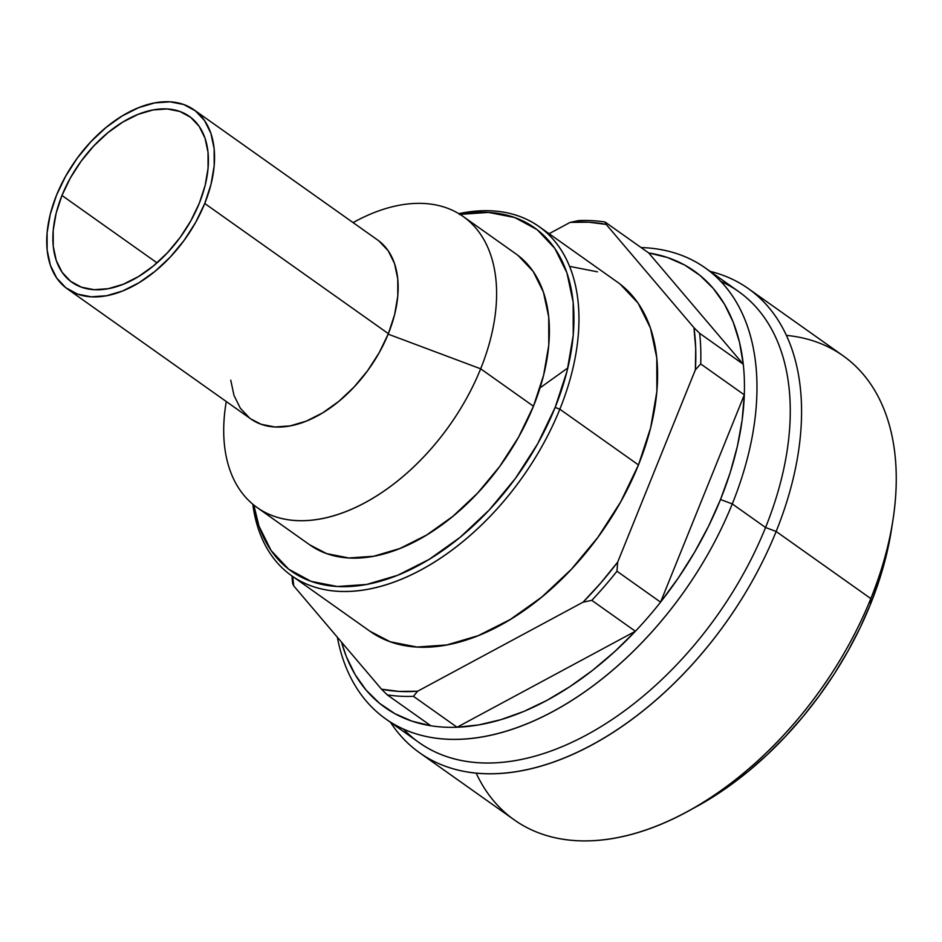 <?xml version="1.0" encoding="UTF-8"?>
<svg xmlns="http://www.w3.org/2000/svg" width="942" height="942" viewBox="0 0 942 942"><rect width="100%" height="100%" fill="white"/><g stroke="black" fill="none" stroke-linecap="round" stroke-linejoin="round"><path stroke-width="1.41" d="M369.912 631.211L390.271 641.796L417.012 647.036L446.696 644.964L478.195 635.662L510.293 619.483L541.768 597.063L571.394 569.251L598.04 537.105L620.684 501.886L638.464 464.936A213.964 131.468 -54.7 0 0 617.599 282.259L538.989 226.527A213.964 131.468 125.3 0 1 559.842 409.205L638.464 464.936L650.675 427.668L656.868 391.519L656.786 357.889L650.451 328.052L638.099 303.159L620.201 284.178M459.92 214.329A210.396 129.278 125.3 0 1 555.144 407.439L559.842 409.205A213.964 131.468 -54.7 0 0 458.801 213.657A213.964 131.468 125.3 0 1 538.989 226.527M226.257 401.516L225.868 403.93A178.309 109.555 -54.7 0 0 315.476 519.69A178.309 109.555 -54.7 0 0 480.667 368.805L388.163 334.151L480.667 368.805A178.309 109.555 125.3 0 1 257.048 507.491L309.836 544.912A178.309 109.555 -54.7 0 0 533.455 406.226A178.309 109.555 -54.7 0 0 516.075 253.999L463.276 216.566A178.309 109.555 125.3 0 1 480.667 368.805L533.455 406.226L480.667 368.805A178.309 109.555 -54.7 0 0 475.84 228.094A178.309 109.555 -54.7 0 0 355.228 221.441L353.085 222.606A178.309 109.555 125.3 0 1 463.276 216.566M199.327 203.178A101.63 62.443 125.3 0 1 71.863 282.235A101.63 62.443 125.3 0 1 61.96 195.465L157.02 262.853L61.96 195.465L56.155 213.163L53.211 230.331L53.247 246.309L56.261 260.487L62.125 272.309L70.626 281.317L81.436 287.192L94.129 289.677L108.236 288.688L123.202 284.272L138.45 276.595L153.393 265.938L167.464 252.727L180.122 237.466L190.885 220.734L199.327 203.178L205.12 185.48L208.064 168.312L208.029 152.333L205.015 138.156L199.151 126.334L190.649 117.326L179.84 111.45L167.146 108.966L153.04 109.955L138.085 114.371L122.837 122.048L107.883 132.704L93.811 145.916L81.153 161.176L70.391 177.908L61.96 195.465A101.63 62.443 125.3 0 1 189.413 116.408A101.63 62.443 125.3 0 1 199.327 203.178M250.737 418.872L261.17 424.289L274.876 426.973L290.089 425.914L306.232 421.145L322.682 412.867L338.814 401.363L353.992 387.115L367.651 370.642L379.261 352.591L388.363 333.656A109.661 67.377 -54.7 0 0 377.671 240.033L194.052 109.861A109.661 67.377 125.3 0 1 204.744 203.484L388.363 333.656L394.627 314.557L397.795 296.024L397.76 278.785L394.51 263.501L388.175 250.749L379.002 241.011M67.223 288.782L250.843 418.943A109.661 67.377 -54.7 0 0 388.363 333.656L204.744 203.484A109.661 67.377 125.3 0 1 67.223 288.782A109.661 67.377 125.3 0 1 56.532 195.159A109.661 67.377 125.3 0 1 194.052 109.861M430.847 725.764A267.457 164.344 125.3 0 1 341.487 642.079L346.326 656.562L355.087 674.554L366.191 690.192L379.508 703.285L394.851 713.659L412.031 721.183L430.847 725.764A267.457 164.344 -54.7 0 0 457.058 727.236A267.457 164.344 125.3 0 1 430.847 725.764L387.233 694.855L430.847 725.764M635.391 631.258A267.457 164.344 125.3 0 1 457.058 727.236L478.654 724.928L501.014 719.629L523.882 711.398L546.937 700.353L569.91 686.624L592.506 670.386L614.419 651.852L635.391 631.258A267.457 164.344 -54.7 0 0 660.566 602.138A267.457 164.344 125.3 0 1 635.391 631.258L457.058 727.236L413.444 696.326A267.457 164.344 125.3 0 1 387.233 694.855A267.457 164.344 -54.7 0 0 413.444 696.326L417.6 691.228A263.89 162.142 125.3 0 1 381.522 689.203L387.233 694.855L381.522 689.203L293.774 585.936L292.644 583.545A267.457 164.344 125.3 0 1 291.973 575.962A267.457 164.344 -54.7 0 0 292.644 583.545L293.774 585.936A263.89 162.142 125.3 0 1 292.691 576.48L293.774 585.936L381.522 689.203L399.078 691.416L417.6 691.228L413.444 696.326L457.058 727.236L635.391 631.258L591.788 600.348L635.391 631.258M720.512 499.507A267.457 164.344 125.3 0 1 660.566 602.138L678.393 577.835L694.454 552.424L708.561 526.201L720.512 499.507L732.275 503.911L720.512 499.507L730.18 472.684L737.421 446.084L742.155 420.026L744.31 394.851A267.457 164.344 125.3 0 1 720.512 499.507M337.354 637.228A276.371 169.819 -54.7 0 0 512.872 729.014A276.371 169.819 -54.7 0 0 732.275 503.911A276.371 169.819 125.3 0 1 385.667 718.887A276.371 169.819 125.3 0 1 337.354 637.228M385.667 718.887L418.954 742.473A276.371 169.819 -54.7 0 0 765.563 527.508L732.275 503.911L765.563 527.508A276.371 169.819 125.3 0 1 403.47 729.049M686.494 812.028L695.278 807.294A270.13 165.98 -54.7 0 0 870.361 604.552L870.82 598.594L776.149 531.476L765.563 527.508L776.149 531.476A284.39 174.741 125.3 0 1 419.473 752.682A284.39 174.741 125.3 0 1 390.494 722.302A284.39 174.741 -54.7 0 0 582.592 749.679A284.39 174.741 -54.7 0 0 776.149 531.476L870.82 598.594A284.39 174.741 125.3 0 1 686.494 812.028A284.39 174.741 125.3 0 1 476.146 773.076M419.473 752.682L514.155 819.799A284.39 174.741 -54.7 0 0 870.82 598.594A284.39 174.741 -54.7 0 0 843.102 355.782L748.419 288.664A284.39 174.741 125.3 0 1 776.149 531.476A284.39 174.741 -54.7 0 0 710.162 271.378A284.39 174.741 125.3 0 1 748.419 288.664M786.429 335.387A284.39 174.741 125.3 0 1 892.816 520.973A284.39 174.741 125.3 0 1 870.82 598.594L870.361 604.552A270.13 165.98 -54.7 0 0 891.262 530.829L892.816 520.973M891.285 530.676L885.786 557.511L878.992 580.967L870.361 604.552L859.975 628.043L847.93 651.216L834.341 673.824L819.34 695.679L803.067 716.556L785.687 736.255L767.377 754.577L748.289 771.368L728.613 786.452L695.055 807.412M720.818 281.387A276.371 169.819 125.3 0 1 765.563 527.508A276.371 169.819 -54.7 0 0 738.622 291.549L705.334 267.952A276.371 169.819 125.3 0 1 732.275 503.911A276.371 169.819 -54.7 0 0 641.102 247.558A276.371 169.819 125.3 0 1 705.334 267.952M743.273 364.248A267.457 164.344 125.3 0 1 744.31 394.851A267.457 164.344 -54.7 0 0 743.273 364.248L739.505 342.264L733.206 322.152L724.445 304.148L713.341 288.511L700.024 275.417L684.681 265.043L667.489 257.519L648.685 252.939A267.457 164.344 125.3 0 1 743.273 364.248L699.659 333.338A267.457 164.344 125.3 0 1 700.707 363.93L744.31 394.851L660.566 602.138L616.951 571.217A267.457 164.344 125.3 0 1 591.788 600.348A267.457 164.344 -54.7 0 0 616.951 571.217L660.566 602.138L744.31 394.851L700.707 363.93A267.457 164.344 -54.7 0 0 699.659 333.338L743.273 364.248L648.685 252.939L743.273 364.248M605.07 222.029L648.685 252.939L605.07 222.029A267.457 164.344 -54.7 0 0 578.859 220.558A267.457 164.344 125.3 0 1 605.07 222.029L606.201 224.42L605.07 222.029M549.104 233.698L570.122 222.394L578.859 220.558L570.122 222.394A263.89 162.142 125.3 0 1 606.201 224.42L693.948 327.686L699.659 333.338L693.948 327.686A263.89 162.142 125.3 0 1 695.384 369.806L700.707 363.93L695.384 369.806L617.693 562.103L616.951 571.217L617.693 562.103A263.89 162.142 125.3 0 1 583.039 602.185L591.788 600.348L583.039 602.185L417.6 691.228L583.039 602.185L600.914 582.792L617.693 562.103L695.384 369.806L695.702 348.187L693.948 327.686L606.201 224.42L588.644 222.206L570.122 222.394L549.104 233.698M597.452 271.826L570.711 266.586M230.755 380.191L234.005 395.475L240.34 408.239L249.512 417.965M204.744 203.484L195.642 222.43L184.031 240.481L170.372 256.942L155.195 271.202L139.063 282.694L122.613 290.984L106.47 295.753L91.256 296.812L77.55 294.128L65.893 287.793L56.72 278.067L50.385 265.314L47.135 250.019L47.1 232.78L50.267 214.258L56.532 195.159L65.646 176.225L77.244 158.174L90.903 141.7L106.093 127.441L122.213 115.948L138.674 107.659L154.818 102.89L170.031 101.83L183.725 104.515L195.383 110.85L204.555 120.576L210.89 133.328L214.14 148.624L214.175 165.863L211.008 184.385L204.744 203.484M257.048 507.491A178.309 109.555 125.3 0 1 225.88 403.906M459.331 214.446L488.521 212.409L514.815 217.555L537.187 229.695L554.791 248.37L566.931 272.839L573.16 302.182L573.242 335.258L567.155 370.795L555.144 407.439L537.67 443.776L515.404 478.418L489.192 510.022L460.061 537.364L429.116 559.418L397.548 575.327L366.568 584.464L337.377 586.501L311.095 581.355L288.723 569.215L271.119 550.54L258.968 526.072L253.822 505.053A210.396 129.278 125.3 0 0 386.102 579.471A210.396 129.278 125.3 0 0 555.144 407.439L559.842 409.205A213.964 131.468 125.3 0 1 291.502 575.633A213.964 131.468 125.3 0 1 252.809 504.229A213.964 131.468 -54.7 0 0 385.784 584.829A213.964 131.468 -54.7 0 0 559.842 409.205L638.464 464.936A213.964 131.468 -54.7 0 1 370.124 631.364L291.502 575.633M309.659 544.794L326.627 553.602L348.905 557.97L373.644 556.251L399.891 548.491L426.644 535.021L452.867 516.334L477.559 493.149L499.766 466.372L518.642 437.017L533.455 406.226L543.628 375.175L548.786 345.043L548.727 317.018L543.44 292.15L533.148 271.414L518.241 255.6M540.049 387.857L567.849 367.933"/></g></svg>
